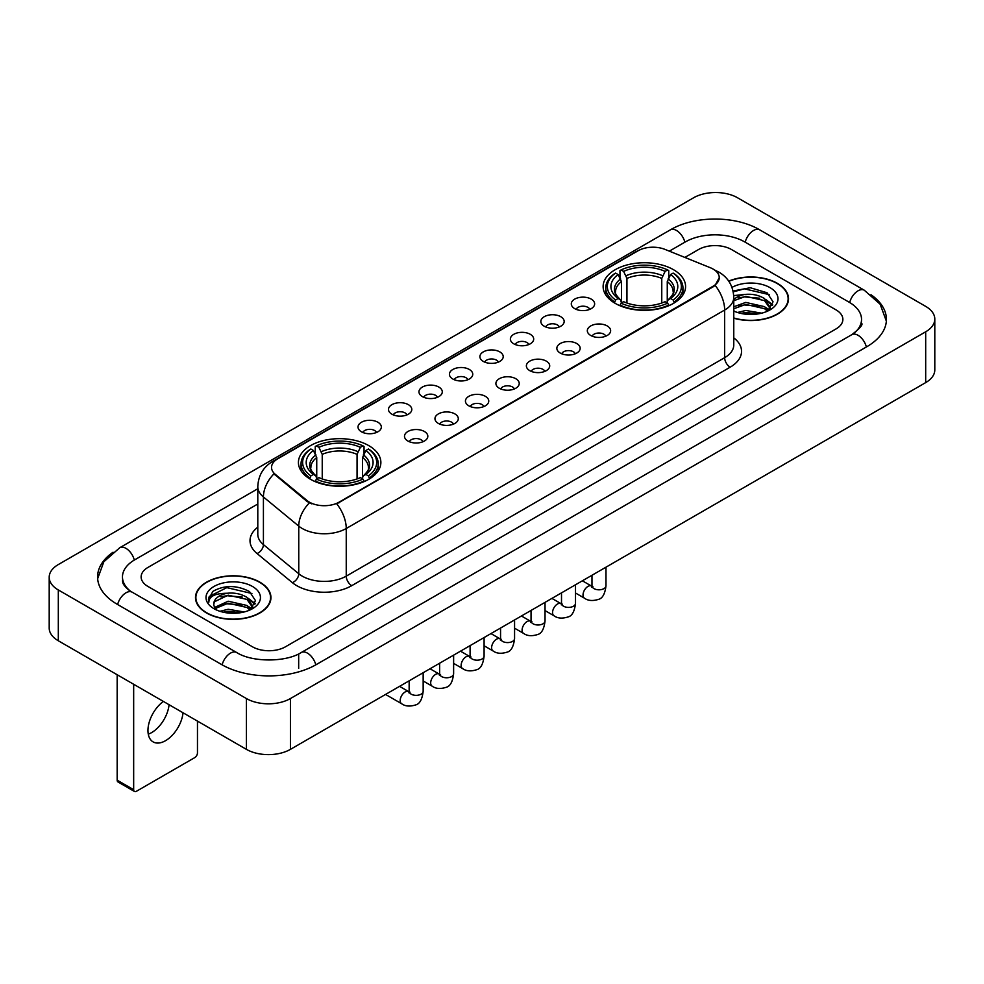 <?xml version="1.0" encoding="UTF-8"?>
<svg xmlns="http://www.w3.org/2000/svg" width="984" height="984" viewBox="0 0 984 984"><rect width="100%" height="100%" fill="white"/><g stroke="black" fill="none" stroke-linecap="round" stroke-linejoin="round"><path stroke-width="1.48" d="M368.791 445.629A41.23 23.801 0 0 0 323.871 440.475A41.23 23.801 0 0 0 298.423 462.455A41.23 23.801 0 0 0 310.489 479.294A41.23 23.801 0 0 0 355.421 484.448A41.23 23.801 0 0 0 380.869 462.455A41.23 23.801 0 0 0 368.791 445.629M673.511 269.702A41.23 23.801 0 0 0 628.579 264.548A41.23 23.801 0 0 0 603.13 286.541A41.23 23.801 0 0 0 615.209 303.367A41.23 23.801 0 0 0 660.129 308.533A41.23 23.801 0 0 0 685.577 286.541A41.23 23.801 0 0 0 673.511 269.702M574.717 308.644A11.673 6.74 180 0 1 572.405 306.737A11.673 6.74 180 0 1 576.267 298.361A11.673 6.74 180 0 1 591.224 299.111A11.673 6.74 180 0 1 593.537 306.737A11.673 6.74 180 0 1 574.717 308.644M589.797 309.333A6.999 4.047 0 0 0 587.928 307.365A6.999 4.047 0 0 0 581.027 306.344A6.999 4.047 0 0 0 576.144 309.333M544.25 326.233A11.673 6.74 180 0 1 541.938 324.326A11.673 6.74 180 0 1 545.8 315.95A11.673 6.74 180 0 1 560.757 316.7A11.673 6.74 180 0 1 563.069 324.326A11.673 6.74 180 0 1 544.25 326.233M559.33 326.934A6.999 4.047 0 0 0 557.448 324.966A6.999 4.047 0 0 0 550.56 323.933A6.999 4.047 0 0 0 545.677 326.934M513.783 343.822A11.673 6.74 180 0 1 511.471 341.915A11.673 6.74 180 0 1 515.333 333.551A11.673 6.74 180 0 1 530.278 334.302A11.673 6.74 180 0 1 532.602 341.915A11.673 6.74 180 0 1 513.783 343.822M528.863 344.523A6.999 4.047 0 0 0 526.981 342.555A6.999 4.047 0 0 0 520.081 341.534A6.999 4.047 0 0 0 515.198 344.523M483.304 361.411A11.673 6.74 180 0 1 480.992 359.504A11.673 6.74 180 0 1 484.854 351.14A11.673 6.74 180 0 1 499.811 351.891A11.673 6.74 180 0 1 502.123 359.504A11.673 6.74 180 0 1 483.304 361.411M498.384 362.112A6.999 4.047 0 0 0 496.514 360.144A6.999 4.047 0 0 0 489.614 359.123A6.999 4.047 0 0 0 484.731 362.112M452.837 379.012A11.673 6.74 180 0 1 450.524 377.106A11.673 6.74 180 0 1 454.387 368.729A11.673 6.74 180 0 1 469.343 369.48A11.673 6.74 180 0 1 471.656 377.106A11.673 6.74 180 0 1 452.837 379.012M467.917 379.701A6.999 4.047 0 0 0 466.035 377.733A6.999 4.047 0 0 0 459.147 376.712A6.999 4.047 0 0 0 454.264 379.701M422.37 396.601A11.673 6.74 180 0 1 420.057 394.695A11.673 6.74 180 0 1 423.919 386.318A11.673 6.74 180 0 1 438.864 387.069A11.673 6.74 180 0 1 441.189 394.695A11.673 6.74 180 0 1 422.37 396.601M437.449 397.302A6.999 4.047 0 0 0 435.568 395.334A6.999 4.047 0 0 0 428.667 394.301A6.999 4.047 0 0 0 423.784 397.302M391.903 414.19A11.673 6.74 180 0 1 389.578 412.284A11.673 6.74 180 0 1 393.452 403.92A11.673 6.74 180 0 1 408.397 404.67A11.673 6.74 180 0 1 410.709 412.284A11.673 6.74 180 0 1 391.903 414.19M406.982 414.891A6.999 4.047 0 0 0 405.101 412.923A6.999 4.047 0 0 0 398.2 411.902A6.999 4.047 0 0 0 393.317 414.891M361.423 431.779A11.673 6.74 180 0 1 359.111 429.873A11.673 6.74 180 0 1 362.973 421.509A11.673 6.74 180 0 1 377.93 422.259A11.673 6.74 180 0 1 380.242 429.873A11.673 6.74 180 0 1 361.423 431.779M376.503 432.48A6.999 4.047 0 0 0 374.621 430.512A6.999 4.047 0 0 0 367.733 429.491A6.999 4.047 0 0 0 362.85 432.48M590.732 335.47A11.673 6.74 180 0 1 588.407 333.564A11.673 6.74 180 0 1 592.282 325.2A11.673 6.74 180 0 1 607.226 325.95A11.673 6.74 180 0 1 609.539 333.564A11.673 6.74 180 0 1 590.732 335.47M605.812 336.171A6.999 4.047 0 0 0 603.93 334.203A6.999 4.047 0 0 0 597.03 333.182A6.999 4.047 0 0 0 592.147 336.171M560.253 353.059A11.673 6.74 180 0 1 557.94 351.153A11.673 6.74 180 0 1 561.803 342.789A11.673 6.74 180 0 1 576.759 343.539A11.673 6.74 180 0 1 579.072 351.153A11.673 6.74 180 0 1 560.253 353.059M575.332 353.76A6.999 4.047 0 0 0 573.463 351.792A6.999 4.047 0 0 0 566.563 350.771A6.999 4.047 0 0 0 561.679 353.76M529.786 370.661A11.673 6.74 180 0 1 527.473 368.754A11.673 6.74 180 0 1 531.335 360.378A11.673 6.74 180 0 1 546.292 361.128A11.673 6.74 180 0 1 548.605 368.754A11.673 6.74 180 0 1 529.786 370.661M544.865 371.349A6.999 4.047 0 0 0 542.983 369.381A6.999 4.047 0 0 0 536.096 368.36A6.999 4.047 0 0 0 531.212 371.349M499.318 388.249A11.673 6.74 180 0 1 497.006 386.343A11.673 6.74 180 0 1 500.868 377.967A11.673 6.74 180 0 1 515.813 378.717A11.673 6.74 180 0 1 518.125 386.343A11.673 6.74 180 0 1 499.318 388.249M514.398 388.951A6.999 4.047 0 0 0 512.516 386.983A6.999 4.047 0 0 0 505.616 385.949A6.999 4.047 0 0 0 500.733 388.951M468.839 405.838A11.673 6.74 180 0 1 466.527 403.932A11.673 6.74 180 0 1 470.389 395.568A11.673 6.74 180 0 1 485.346 396.318A11.673 6.74 180 0 1 487.658 403.932A11.673 6.74 180 0 1 468.839 405.838M483.919 406.54A6.999 4.047 0 0 0 482.049 404.572A6.999 4.047 0 0 0 475.149 403.551A6.999 4.047 0 0 0 470.266 406.54M438.372 423.428A11.673 6.74 180 0 1 436.06 421.533A11.673 6.74 180 0 1 439.922 413.157A11.673 6.74 180 0 1 454.879 413.907A11.673 6.74 180 0 1 457.191 421.533A11.673 6.74 180 0 1 438.372 423.428M453.452 424.129A6.999 4.047 0 0 0 451.57 422.161A6.999 4.047 0 0 0 444.682 421.14A6.999 4.047 0 0 0 439.799 424.129M407.905 441.029A11.673 6.74 180 0 1 405.592 439.122A11.673 6.74 180 0 1 409.455 430.746A11.673 6.74 180 0 1 424.399 431.496A11.673 6.74 180 0 1 426.724 439.122A11.673 6.74 180 0 1 407.905 441.029M422.985 441.718A6.999 4.047 0 0 0 421.103 439.75A6.999 4.047 0 0 0 414.202 438.729A6.999 4.047 0 0 0 409.319 441.718M710.3 267.709A20.996 12.128 180 0 1 713.105 269.075A20.996 12.128 180 0 1 719.255 277.648A20.996 12.128 180 0 1 713.105 286.221L339.099 502.147A20.996 12.128 180 0 1 307.045 500.536L275.335 474.386A20.996 12.128 180 0 1 271.535 467.437A20.996 12.128 180 0 1 277.685 458.851L638.112 250.76A20.996 12.128 180 0 1 665.012 249.407L710.3 267.709M733.769 318.201A37.724 21.783 0 0 0 788.504 298.767A37.724 21.783 0 0 0 777.458 283.367A37.724 21.783 0 0 0 728.714 281.104M259.899 582.171A37.724 21.783 0 0 0 218.78 577.46A37.724 21.783 0 0 0 195.496 597.583A37.724 21.783 0 0 0 206.542 612.983A37.724 21.783 0 0 0 247.66 617.694A37.724 21.783 0 0 0 270.944 597.583A37.724 21.783 0 0 0 259.899 582.171M719.255 277.648L715.147 285.372L713.105 286.848L336.737 503.845A27.22 15.719 60 0 1 346.245 528.506A31.119 17.958 180 0 1 302.248 528.506A31.119 17.958 180 0 1 298.755 526.108L263.417 496.969A31.119 17.958 180 0 1 257.796 486.674L257.796 534.3A31.119 17.958 0 0 0 263.417 544.607L298.755 573.746A31.119 17.958 0 0 0 302.248 576.144A31.119 17.958 0 0 0 346.245 576.144L724.654 357.672A31.119 17.958 0 0 0 733.769 344.966L733.769 297.34A31.119 17.958 180 0 1 724.654 310.034A27.22 15.719 -120 0 0 715.147 285.372M311.756 503.845L307.045 501.459L273.921 473.87A27.22 18.204 129.5 0 0 263.417 496.969L263.417 544.607A7.774 5.203 -50.5 0 1 257.045 553.537A38.893 22.46 180 0 1 257.796 527.178M252.47 646.796A23.333 13.468 0 0 0 285.471 646.796L836.031 328.927A23.333 13.468 0 0 0 842.87 319.406A23.333 13.468 0 0 0 836.031 309.874L731.53 249.542A23.333 13.468 0 0 0 698.529 249.542L684.864 257.427L698.529 249.542A23.333 13.468 0 0 1 731.53 249.542L836.031 309.874A23.333 13.468 0 0 1 842.87 319.406A23.333 13.468 0 0 1 836.031 328.927L285.471 646.796A23.333 13.468 0 0 1 252.47 646.796L147.969 586.464L252.47 646.796M257.796 504.005L147.969 567.411A23.333 13.468 0 0 0 141.13 576.932A23.333 13.468 0 0 0 147.969 586.464A23.333 13.468 0 0 1 141.13 576.932A23.333 13.468 0 0 1 147.969 567.411L257.796 504.005M733.769 317.955A37.331 21.562 0 0 0 788.122 298.767A37.331 21.562 0 0 0 777.188 283.527A37.331 21.562 0 0 0 728.861 281.313M737.508 312.481L745.749 310.477L761.739 313.158M740.731 313.367L745.749 312.494L758.381 313.859M733.769 306.774L745.749 302.408L764.531 306.651L768.529 310.477M733.769 308.779L745.749 304.425L764.531 308.668L767.495 311.178M733.72 295.594L744.667 294.462A19.446 11.23 0 0 0 733.769 299.677M744.667 294.462C752.12 293.675 758.75 295.052 764.531 298.595L770.226 307.549L770.091 309.025M733.769 300.723L745.749 296.356L764.531 300.612L770.164 308.558M733.769 310.637L734.605 311.399M733.769 311.03A27.22 15.719 0 0 0 770.029 309.874A27.22 15.719 0 0 0 770.029 287.648A27.22 15.719 0 0 0 731.985 287.389M767.815 311.03L773.055 301.817L767.077 292.765L750.251 287.734L733.055 291.006M733.24 291.879L744.371 288.841L769.476 294.683M738.357 298.017L744.371 296.897L759.759 298.201M768.11 301.817L772.428 305.434M738.357 306.085L744.371 304.966L759.759 306.27M768.11 309.886L768.738 310.304M741.247 313.49L758.086 313.908M765.81 299.517L772.674 304.72M765.81 307.586L769.377 309.739M206.812 612.823A37.331 21.562 0 0 0 247.501 617.497A37.331 21.562 0 0 0 270.551 597.583A37.331 21.562 0 0 0 259.616 582.331A37.331 21.562 0 0 0 218.928 577.657A37.331 21.562 0 0 0 195.877 597.583A37.331 21.562 0 0 0 206.812 612.823M219.936 611.298L228.19 609.281L244.167 611.962M223.171 612.183L228.19 611.298L240.822 612.675M250.256 609.834L255.483 600.634L249.518 591.581C236.726 584.976 224.512 584.902 212.901 591.359L208.423 599.563L208.854 602.208C209.1 596.292 215.188 593.315 227.107 593.266A19.446 11.23 0 0 0 213.774 603.93A19.446 11.23 0 0 0 214.721 607.386L228.19 601.224L246.972 605.467L250.969 609.281M215.373 608.456L228.19 603.229L246.972 607.485L249.924 609.982M227.107 593.266C234.561 592.491 241.178 593.869 246.972 597.399L252.667 606.365L252.531 607.841M213.774 604.151L214.438 601.765L228.19 595.172L246.972 599.416L252.605 607.374M214.721 607.386L217.033 610.215M252.47 586.464A27.22 15.719 0 0 0 213.971 586.464A27.22 15.719 0 0 0 213.971 608.69A27.22 15.719 0 0 0 252.47 608.69A27.22 15.719 0 0 0 252.47 586.464M208.423 599.748L209.272 596.427L226.8 587.645L251.916 593.5M220.785 596.833L226.8 595.714L242.199 597.017M250.539 600.634L254.868 604.25M220.785 604.902L226.8 603.782L242.199 605.086M250.539 608.702L251.178 609.108M223.688 612.294L240.526 612.712M248.239 598.333L255.114 603.536M248.239 606.39L251.818 608.555M614.459 302.924L615.566 299.985A37.023 21.377 0 0 1 615.566 273.097L618.112 274.561A33.444 19.311 0 0 0 618.112 298.509L620.633 299.935L621.445 302.937M621.445 301.719L621.445 281.608L618.112 274.561M619.957 277.746L619.957 270.551L621.064 269.923A37.023 21.377 0 0 1 667.644 269.923L665.098 271.387A33.444 19.311 0 0 0 623.61 271.387L626.943 278.435L626.943 303.023M661.765 303.023L661.765 278.435L665.098 271.387M619.957 305.065A38.585 22.275 0 0 0 668.751 305.065L667.644 303.158A37.023 21.377 0 0 1 621.064 303.158L619.957 305.729M668.751 305.729L668.751 305.065M615.566 273.097L614.459 273.724A38.585 22.275 0 0 0 605.775 287.808A38.585 22.275 0 0 0 614.459 301.891M667.644 269.923L668.751 270.551L668.751 277.746M621.064 303.158L623.61 301.682A33.444 19.311 0 0 0 665.098 301.682L667.644 303.158M618.112 298.509L615.566 299.985M623.61 271.387L621.064 269.923M620.633 278.89A29.914 17.269 0 0 0 620.633 299.935L620.769 300.034C616.513 295.926 614.791 293.134 615.578 291.658A28.782 16.617 0 0 1 621.445 281.608M674.249 301.891A38.585 22.275 0 0 0 682.933 287.808A38.585 22.275 0 0 0 674.249 273.724L673.142 273.097A37.023 21.377 0 0 1 673.142 299.985L674.249 302.924M673.142 299.985L670.596 298.509A33.444 19.311 0 0 0 670.596 274.561L673.142 273.097M670.596 274.561L667.263 281.608L667.263 301.719L668.087 299.935L670.596 298.509M667.263 281.608A28.782 16.617 0 0 1 673.13 291.658C673.917 293.146 672.183 295.938 667.939 300.034L668.087 299.935A29.914 17.269 0 0 0 668.087 278.89M667.263 302.937L667.263 301.719M309.751 478.851L310.858 475.899A37.023 21.377 0 0 1 310.858 449.012L313.404 450.488A33.444 19.311 0 0 0 313.404 474.436L315.913 475.862L316.737 478.864M316.737 477.634L316.737 457.535L313.404 450.488M315.249 453.673L315.249 446.478L316.356 445.838A37.023 21.377 0 0 1 362.936 445.838L360.39 447.314A33.444 19.311 0 0 0 318.902 447.314L322.235 454.362L322.235 478.95M357.057 478.95L357.057 454.362L360.39 447.314M315.249 480.992A38.585 22.275 0 0 0 364.043 480.992L362.936 479.073A37.023 21.377 0 0 1 316.356 479.073L315.249 481.643M364.043 481.643L364.043 480.992M310.858 449.012L309.751 449.651A38.585 22.275 0 0 0 301.067 463.735A38.585 22.275 0 0 0 309.751 477.818M362.936 445.838L364.043 446.478L364.043 453.673M316.356 479.073L318.902 477.609A33.444 19.311 0 0 0 360.39 477.609L362.936 479.073M313.404 474.436L310.858 475.899M318.902 447.314L316.356 445.838M315.913 454.817A29.914 17.269 0 0 0 315.913 475.862L316.061 475.961C311.805 471.84 310.083 469.061 310.87 467.584A28.782 16.617 0 0 1 316.737 457.535M369.541 477.818A38.585 22.275 0 0 0 378.225 463.735A38.585 22.275 0 0 0 369.541 449.651L368.434 449.012A37.023 21.377 0 0 1 368.434 475.899L369.541 478.851M368.434 475.899L365.888 474.436A33.444 19.311 0 0 0 365.888 450.488L368.434 449.012M365.888 450.488L362.555 457.535L362.555 477.634L363.367 475.862L365.888 474.436M362.555 457.535A28.782 16.617 0 0 1 368.422 467.584C369.209 469.061 367.475 471.853 363.231 475.961L363.367 475.862A29.914 17.269 0 0 0 363.367 454.817M362.555 478.864L362.555 477.634M169.076 704.716A24.895 14.366 -60 0 1 151.61 732.613A24.895 14.366 -60 0 1 148.276 734.162M163.393 701.432A24.895 14.366 120 0 0 148.916 723.351A24.895 14.366 120 0 0 153.123 741.899A24.895 14.366 120 0 0 165.57 740.669A24.895 14.366 120 0 0 183.036 712.773M133.664 789.697A3.887 2.251 120 0 0 134.476 791.48L117.969 781.948A3.887 2.251 -60 0 1 117.17 780.177L133.664 789.697L133.664 684.274M117.17 674.741L117.17 780.177M134.476 791.48A3.887 2.251 120 0 0 136.419 791.284L194.721 757.631A3.887 2.251 120 0 0 197.464 752.858L197.464 721.1M853.78 333.453A42.005 24.256 0 0 0 861.541 319.406A42.005 24.256 0 0 0 849.229 302.26L744.728 241.929A42.005 24.256 0 0 0 685.331 241.929L669.341 251.154M257.796 488.753L134.771 559.785A42.005 24.256 0 0 0 122.459 576.932A42.005 24.256 0 0 0 130.22 590.978M246.418 698.554A31.119 17.958 0 0 0 290.415 698.554L925.686 331.793A31.119 17.958 0 0 0 934.8 319.087A31.119 17.958 0 0 0 925.686 306.381L737.582 197.784A31.119 17.958 0 0 0 693.585 197.784L58.314 564.558A31.119 17.958 0 0 0 49.2 577.251A31.119 17.958 0 0 0 58.314 589.957L246.418 698.554L246.418 749.365A31.119 17.958 0 0 0 290.415 749.365L925.686 382.604A31.119 17.958 0 0 0 934.8 369.898L934.8 319.087M49.2 577.251L49.2 628.063A31.119 17.958 0 0 0 58.314 640.769L246.418 749.365M113.037 552.233A66.9 38.622 0 0 0 97.576 576.932A66.9 38.622 0 0 0 117.17 604.25L221.671 664.581A66.9 38.622 0 0 0 316.27 664.581L866.83 346.712A66.9 38.622 0 0 0 886.424 319.406A66.9 38.622 0 0 0 870.963 294.708M275.335 474.386L275.335 475.309M307.045 500.536L307.045 501.459M339.099 502.147L339.099 502.775M713.105 286.221L713.105 286.848M351.743 585.664A7.774 4.489 60 0 1 346.245 576.144L346.245 528.506L724.654 310.034L724.654 357.672A7.774 4.489 60 0 0 730.153 367.192L351.743 585.664A38.893 22.46 180 0 1 296.75 585.664A38.893 22.46 180 0 1 292.383 582.676L257.045 553.537M733.769 297.34C733.24 286.147 728.32 277.759 719.021 272.174L715.085 270.256A27.22 12.755 112 0 0 714.728 270.12M275.372 460.451A27.22 15.719 -120 0 0 272.543 461.508C263.245 467.092 258.325 475.481 257.796 486.674M272.543 461.508L635.824 251.769A27.22 15.719 60 0 1 637.89 250.895M309.37 502.898A27.22 18.204 129.5 0 0 298.755 526.108L298.755 573.746A7.774 5.203 -50.5 0 1 292.383 582.676M733.769 337.844A38.893 22.46 180 0 1 730.153 367.192M661.765 278.435A28.782 16.617 0 0 0 626.943 278.435M662.576 275.717A29.914 17.269 0 0 0 626.131 275.717M357.057 454.362A28.782 16.617 0 0 0 322.235 454.362M357.868 451.644A29.914 17.269 0 0 0 321.424 451.644M605.984 567.178L605.984 585.763A6.999 4.047 180 0 1 603.61 588.801A6.999 4.047 180 0 1 594.029 588.629A6.999 4.047 180 0 1 591.974 585.763L591.753 587.276L592.38 586.759M605.984 585.763C605.025 593.893 602.503 598.432 598.432 599.391C592.639 601.175 587.989 600.781 584.471 598.186A6.999 4.047 -60 0 1 583.401 592.577A6.999 4.047 -60 0 1 587.977 586.403A6.999 4.047 -60 0 1 588.284 586.23A6.999 4.047 -60 0 1 591.482 586.058L592.897 586.612M575.505 584.767L575.505 603.364A6.999 4.047 180 0 1 573.131 606.39A6.999 4.047 180 0 1 563.561 606.218A6.999 4.047 180 0 1 561.507 603.364L561.286 604.877L561.913 604.348M575.505 603.364C574.545 611.495 572.036 616.033 567.952 616.98C562.172 618.776 557.522 618.37 554.004 615.775A6.999 4.047 -60 0 1 552.934 610.166A6.999 4.047 -60 0 1 557.51 603.991A6.999 4.047 -60 0 1 557.817 603.832A6.999 4.047 -60 0 1 561.003 603.647L562.43 604.213M545.038 602.368L545.038 620.953A6.999 4.047 180 0 1 542.664 623.979A6.999 4.047 180 0 1 533.082 623.807A6.999 4.047 180 0 1 531.04 620.953L530.807 622.466L531.434 621.949M545.038 620.953C544.078 629.083 541.557 633.622 537.485 634.569C531.704 636.365 527.055 635.959 523.537 633.364A6.999 4.047 -60 0 1 522.467 627.755A6.999 4.047 -60 0 1 527.03 621.581A6.999 4.047 -60 0 1 527.35 621.421A6.999 4.047 -60 0 1 530.536 621.236L531.963 621.802M514.571 619.957L514.571 638.542A6.999 4.047 180 0 1 512.197 641.58A6.999 4.047 180 0 1 502.615 641.396A6.999 4.047 180 0 1 500.561 638.542L500.339 640.055L500.967 639.538M514.571 638.542C513.611 646.673 511.09 651.211 507.018 652.171C501.237 653.954 496.588 653.548 493.07 650.953A6.999 4.047 -60 0 1 491.988 645.344A6.999 4.047 -60 0 1 496.563 639.182A6.999 4.047 -60 0 1 496.871 639.01A6.999 4.047 -60 0 1 500.069 638.837L501.483 639.391M484.091 637.546L484.091 656.131A6.999 4.047 180 0 1 481.729 659.169A6.999 4.047 180 0 1 472.148 658.997A6.999 4.047 180 0 1 470.094 656.131L469.872 657.644L470.5 657.127M484.091 656.131C483.132 664.261 480.623 668.8 476.539 669.76C470.758 671.543 466.108 671.149 462.591 668.554A6.999 4.047 -60 0 1 461.521 662.945A6.999 4.047 -60 0 1 466.096 656.771A6.999 4.047 -60 0 1 466.404 656.599A6.999 4.047 -60 0 1 469.589 656.426L471.016 656.98M453.624 655.135L453.624 673.732A6.999 4.047 180 0 1 451.25 676.758A6.999 4.047 180 0 1 441.668 676.586A6.999 4.047 180 0 1 439.627 673.732L439.393 675.245L440.02 674.716M453.624 673.732C452.665 681.863 450.143 686.401 446.072 687.349C440.291 689.144 435.641 688.739 432.124 686.143A6.999 4.047 -60 0 1 431.053 680.534A6.999 4.047 -60 0 1 435.629 674.36A6.999 4.047 -60 0 1 435.937 674.2A6.999 4.047 -60 0 1 439.122 674.015L440.549 674.581M423.157 672.736L423.157 691.321A6.999 4.047 180 0 1 420.783 694.347A6.999 4.047 180 0 1 411.201 694.175A6.999 4.047 180 0 1 409.147 691.321L408.926 692.834L409.553 692.318M423.157 691.321C422.197 699.452 419.676 703.99 415.605 704.938C409.824 706.733 405.174 706.327 401.656 703.732A6.999 4.047 -60 0 1 400.574 698.123A6.999 4.047 -60 0 1 405.15 691.961A6.999 4.047 -60 0 1 405.469 691.789A6.999 4.047 -60 0 1 408.655 691.604L410.07 692.17M315.803 664.852A12.448 7.183 -120 0 0 307.475 653.142A12.448 7.183 -120 0 0 301.252 652.527C285.938 662.429 251.99 662.429 236.689 652.527L132.188 592.196C130.946 591.741 124.882 587.608 122.975 583.229L122.459 580.745M222.138 664.852A12.448 7.183 -60 0 1 230.465 653.142A12.448 7.183 -60 0 1 236.689 652.527M117.637 604.52A12.448 7.183 -60 0 1 125.964 592.811A12.448 7.183 -60 0 1 132.188 592.196M97.637 578.69L103.837 561.766L119.74 547.744A12.448 7.183 60 0 1 125.964 548.359A12.448 7.183 60 0 1 134.304 560.068M119.74 547.744L670.313 229.875A12.448 7.183 60 0 1 676.525 230.49A12.448 7.183 60 0 1 684.864 242.199M670.313 229.875C694.581 215.435 735.479 215.435 759.759 229.875A12.448 7.183 120 0 0 753.535 230.49A12.448 7.183 120 0 0 745.196 242.199M886.363 321.153L880.163 304.228L864.26 290.206A12.448 7.183 120 0 0 858.036 290.821A12.448 7.183 120 0 0 849.696 302.531M866.363 346.983A12.448 7.183 -120 0 0 858.036 335.286A12.448 7.183 -120 0 0 851.812 334.671L301.252 652.527M290.415 749.365L290.415 698.554M58.314 640.769L58.314 589.957M925.686 382.604L925.686 331.793M298.669 668.394L298.669 654.421M635.824 251.769L640.818 249.444M788.122 301.879L788.122 298.767M770.226 308.878L770.226 307.549M270.551 600.695L270.551 597.583M252.667 607.694L252.667 606.365M195.877 600.695L195.877 597.583M605.775 294.929L605.775 287.808M682.933 294.929L682.933 287.808M301.067 470.844L301.067 463.735M378.225 470.844L378.225 463.735M584.471 598.186L575.505 593.008M591.974 575.259L591.974 585.763M591.482 586.058L582.38 580.806M554.004 615.775L545.038 610.597M561.507 592.86L561.507 603.364M561.003 603.647L551.913 598.395M523.537 633.364L514.571 628.186M531.04 610.449L531.04 620.953M530.536 621.236L521.434 615.984M493.07 650.953L484.091 645.775M500.561 628.038L500.561 638.542M500.069 638.837L490.967 633.585M462.591 668.554L453.624 663.376M470.094 645.627L470.094 656.131M469.589 656.426L460.5 651.174M432.124 686.143L423.157 680.965M439.627 663.228L439.627 673.732M439.122 674.015L430.033 668.763M401.656 703.732L385.556 694.446M409.147 680.817L409.147 691.321M408.655 691.604L399.553 686.352M861.541 323.219C863.275 324.474 860.028 328.287 851.812 334.671M759.759 229.875L864.26 290.206"/></g></svg>
